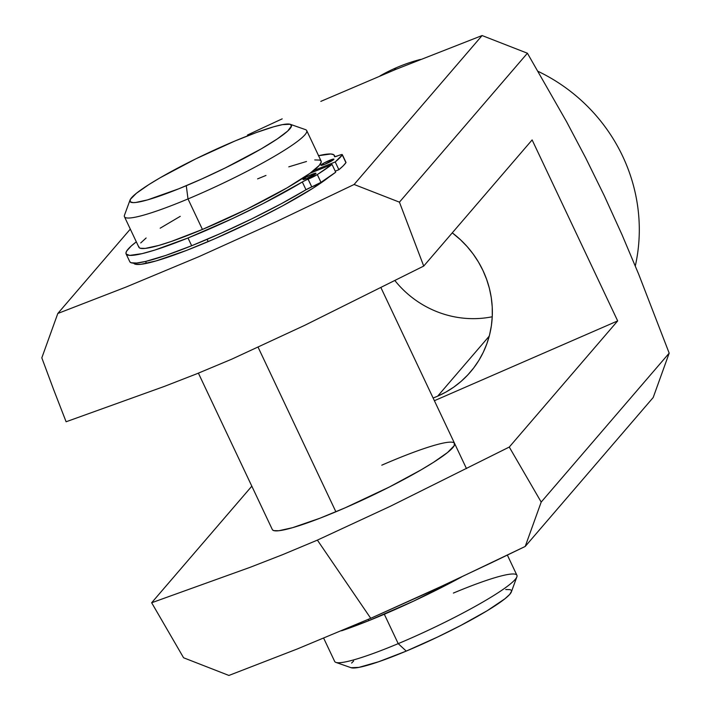 <?xml version="1.0" encoding="UTF-8"?>
<svg xmlns="http://www.w3.org/2000/svg" width="711" height="711" viewBox="0 0 711 711"><rect width="100%" height="100%" fill="white"/><g stroke="black" fill="none" stroke-linecap="round" stroke-linejoin="round"><path stroke-width="1.07" d="M328.784 177.181A112.311 13.189 154.7 0 1 214.713 238.789L186.673 250.361L156.153 260.91L140.956 264.296L135.286 264.19L133.668 263.159A112.311 13.189 154.7 0 0 134.974 264.101A112.311 13.189 154.7 0 0 214.713 238.789L254.396 220.383L282.551 205.879L313.364 187.98L328.855 177.128M381.789 465.181A100.793 11.838 154.7 0 1 454.587 443.433A100.793 11.838 154.7 0 1 345.137 507.832L389.441 486.964L420.948 469.944L433.666 462.23L447.575 452.489L454.231 445.673L454.338 443.06M380.03 75.899A172.782 165.921 40.7 0 1 396.071 67.838A172.782 165.921 -139.3 0 0 380.03 75.899M452.267 232.853A97.914 94.021 40.7 0 1 470.344 372.084A97.914 94.021 40.7 0 1 437.647 396.178L489.248 336.125L437.647 396.178L445.957 392.045L453.787 387.113L461.066 381.416L467.714 375.017L473.677 367.969L478.894 360.353L483.311 352.229L486.884 343.689L489.586 334.81L491.39 325.665L492.27 316.359L492.234 306.974L491.265 297.598L489.381 288.328L486.591 279.254L482.938 270.456L478.45 262.021L473.162 254.031L467.136 246.566L460.426 239.696L452.267 232.853M394.152 70.069L396.071 67.838L394.152 70.069M320.83 101.38L395.698 69.429L482.094 35.55L527.411 53.227L566.623 121.812L585.686 157.922L604.252 195.676L622.081 234.879L638.691 274.25L669.184 353.145L653.196 397.52L525.216 546.448L541.195 502.073L509.272 447.059L390.241 506.321L317.382 540.12L370.733 618.303L428.644 592.325L492.145 562.428L525.216 546.448L447.983 583.358L370.733 618.303L317.382 540.12L282.463 554.731L250.014 567.36L151.656 602.75L183.589 657.773L228.906 675.45L297.34 648.947L370.733 618.303L297.34 648.947L228.906 675.45L183.589 657.773L151.656 602.75L251.827 486.182L151.656 602.75L250.014 567.36L282.463 554.731L317.382 540.12L390.241 506.321L509.272 447.059L541.195 502.073L669.184 353.145L638.691 274.25L622.081 234.879L604.252 195.676L585.686 157.922L566.623 121.812L527.411 53.227L399.431 202.155L423.72 266.074L532.121 139.925L617.672 320.91L509.272 447.059L617.672 320.91L434.385 400.711L617.672 320.91L532.121 139.925L423.72 266.074L399.431 202.155L354.114 184.478L482.094 35.55L395.698 69.429L320.83 101.38M282.196 118.853L262.892 127.793L282.196 118.853M247.464 135.028L262.892 127.793L247.464 135.028M635.296 265.985A172.782 165.921 -139.3 0 0 538.12 71.376A172.782 165.921 40.7 0 1 635.296 265.985M420.477 59.431A172.782 165.921 -139.3 0 0 396.071 67.838A172.782 165.921 40.7 0 1 420.477 59.431M57.804 313.48L125.936 287.102L198.973 256.627L276.552 221.548L354.114 184.478L276.552 221.548L198.973 256.627L125.936 287.102L57.804 313.48L41.816 357.855L53.716 389.815L41.816 357.855L57.804 313.48L130.309 229.111L57.804 313.48M66.105 421.765L53.716 389.815L66.105 421.765L164.374 386.411L196.796 373.799L231.679 359.206L304.592 325.389L423.72 266.074L304.592 325.389L231.679 359.206L196.796 373.799L164.374 386.411L66.105 421.765M272.589 529.944L273.851 530.628L278.943 530.717L292.577 527.678L319.968 518.212L345.137 507.832A100.793 11.838 154.7 0 1 272.34 529.579L198.396 373.151M398.88 457.991L390.463 461.466M433.115 398.009L437.647 396.178A97.914 94.021 40.7 0 1 433.115 398.009M394.916 280.587A97.914 94.021 -139.3 0 0 492.252 316.759A97.914 94.021 40.7 0 1 394.916 280.587M354.114 184.478L482.094 35.55L527.411 53.227L399.431 202.155L354.114 184.478M541.195 502.073L669.184 353.145L653.196 397.52L525.216 546.448L541.195 502.073M130.024 200.075L124.496 215.166A100.793 11.838 -25.3 0 0 188.006 198.938L186.273 185.704A89.275 10.487 154.7 0 1 130.024 200.075A89.275 10.487 154.7 0 1 235.119 140.929L195.907 158.802L160.188 177.741L148.848 184.602L136.405 193.276L130.353 199.373L130.157 201.737L133.055 202.626L135.632 202.502L147.577 199.889L178.834 188.771L201.773 178.976L225.476 167.832L261.195 148.892L277.343 138.894L287.751 131.011L291.519 125.9L290.159 124.265L282.445 124.638L273.806 126.754L256.431 132.513L235.119 140.929A89.275 10.487 154.7 0 1 290.301 124.309A89.275 10.487 154.7 0 1 186.273 185.704L188.006 198.938A100.793 11.838 154.7 0 1 124.461 216.731L138.876 247.241A100.793 11.838 -25.3 0 0 202.431 229.449L188.006 198.938L202.431 229.449A100.793 11.838 -25.3 0 0 321.123 161.095L306.708 130.584A100.793 11.838 154.7 0 1 188.006 198.938A100.793 11.838 -25.3 0 0 305.463 129.624L290.301 124.309M323.701 638.238L334.668 661.434A100.793 11.838 -25.3 0 0 398.213 643.642A100.793 11.838 154.7 0 1 335.903 662.403L351.065 667.709A89.275 10.487 -25.3 0 0 406.257 651.098L398.213 643.642L384.313 614.233L398.213 643.642A100.793 11.838 -25.3 0 0 516.915 575.288L507.37 555.095M335.885 511.778L258.164 347.359L335.885 511.778M208.172 241.607L207.105 239.34L208.172 241.607M314.742 159.931L319.728 160.082L320.928 160.793L321.256 161.921L319.283 165.387L309.952 173.324L287.022 187.882L246.69 209.265L202.431 229.449L171.235 241.482L158.74 245.455L145.257 248.406L140.28 248.255L139.072 247.544L138.743 246.415M140.725 242.949L146.128 237.998M160.179 228.195L180.247 216.331M257.578 178.888L265.967 175.439M288.773 166.854L306.512 161.486M505.734 589.526L510.151 589.65L511.218 590.281M511.502 591.285L509.76 594.352L504.97 598.742L487.124 610.767L460.684 625.511L437.603 637.02L406.257 651.098L378.625 661.754L358.922 667.38L351.065 667.709M351.598 663.052L353.625 661.017M453.369 593.081A100.793 11.838 154.7 0 1 516.87 576.861A100.793 11.838 154.7 0 1 398.213 643.642L406.257 651.098A89.275 10.487 -25.3 0 0 511.351 591.943L516.87 576.861M312.12 174.284A7.199 0.844 154.7 0 1 315.986 173.288A7.199 0.844 154.7 0 1 306.841 178.443L303.055 179.51L305.988 177.199L313.231 173.857L315.995 173.36L306.841 178.443A7.199 0.844 154.7 0 1 302.975 179.439A7.199 0.844 154.7 0 1 312.12 174.284L312.769 175.644L312.12 174.284M330.073 160.135A7.199 0.844 154.7 0 1 333.939 159.14A7.199 0.844 154.7 0 1 324.794 164.294L321.008 165.361L323.949 163.05L331.184 159.708L333.948 159.211L324.794 164.294A7.199 0.844 154.7 0 1 320.928 165.29A7.199 0.844 154.7 0 1 330.073 160.135L330.722 161.495L330.073 160.135M129.9 261.888L131.153 262.759L136.61 263.043L145.808 261.39L165.805 255.409L191.668 245.739L188.006 237.981A115.191 13.527 154.7 0 1 126.105 253.916A115.191 13.527 154.7 0 1 136.325 241.838L131.206 246.033L126.727 250.974L125.98 252.778L126.229 254.129L129.731 255.391L142.138 253.631L154.722 250.094L188.006 237.981L191.668 245.739A115.191 13.527 -25.3 0 0 305.997 189.748L302.326 181.989A115.191 13.527 154.7 0 1 188.006 237.981L232.906 218.393L263.106 203.595L303.579 181.278L317.302 174.577L332.046 164.445L309.96 173.306L332.046 164.445A124.949 14.682 154.7 0 1 317.302 174.577L320.972 182.336L335.716 172.204L332.046 164.445L335.716 172.204A124.949 14.682 -25.3 0 1 320.972 182.336L317.302 174.577A8.639 1.013 154.7 0 1 308.121 179.154L311.782 186.913L320.972 182.336A8.639 1.013 -25.3 0 1 311.782 186.913L308.041 179.19A5.759 0.675 154.7 0 0 302.326 181.989L305.997 189.748L311.711 186.949A5.759 0.675 -25.3 0 0 305.997 189.748L280.961 203.915L251.863 218.819L221.219 233.172L191.668 245.739A115.191 13.527 -25.3 0 1 129.775 261.666L126.105 253.916M318.572 155.691A115.191 13.527 154.7 0 1 334.383 155.46A115.191 13.527 154.7 0 1 334.508 156.624A5.759 0.675 154.7 0 0 334.517 156.678L334.517 156.687A5.759 0.675 154.7 0 0 337.609 155.878L337.689 155.851A8.639 1.013 154.7 0 1 342.329 154.66A8.639 1.013 154.7 0 1 342.267 154.909L345.928 162.668A124.949 14.682 -25.3 0 1 338.88 169.707L335.219 161.948L338.88 169.707L335.228 171.173L338.88 169.707L343.2 165.85L345.928 162.668L342.267 154.909A124.949 14.682 154.7 0 1 335.219 161.948L313.435 170.693L335.219 161.948L342.267 154.909L341.36 154.625L334.694 156.749L333.779 154.758L330.802 153.985L318.404 155.727M342.329 154.66L345.999 162.41A8.639 1.013 -25.3 0 1 345.928 162.668L345.875 162.33M368.885 620.632L368.289 619.37L368.885 620.632A115.191 13.527 -25.3 0 0 461.51 577.003L413.784 601.035L368.885 620.632A115.191 13.527 -25.3 0 1 341.529 630.808L368.885 620.632M466.478 468.593L380.927 287.617M146.502 263.363L145.586 261.435M334.988 156.731L334.383 155.46"/></g></svg>
